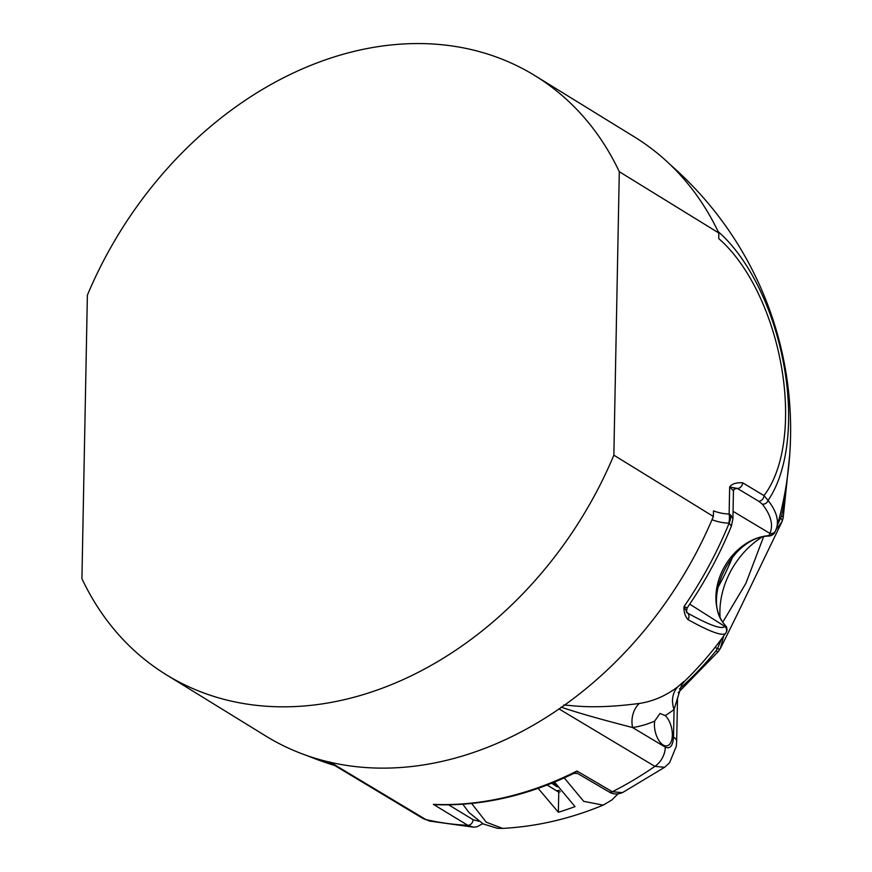 <?xml version="1.0" encoding="UTF-8"?>
<svg xmlns="http://www.w3.org/2000/svg" width="872" height="872" viewBox="0 0 872 872"><rect width="100%" height="100%" fill="white"/><g stroke="black" fill="none" stroke-linecap="round" stroke-linejoin="round"><path stroke-width="1.31" d="M619.294 171.708A351.71 271.508 -58.4 0 0 535.059 75.722A351.71 271.508 -58.4 0 0 87.374 295.216L81.924 578.692A351.71 271.508 -58.4 0 0 166.171 674.666A351.71 271.508 -58.4 0 0 613.855 455.173L619.294 171.708L718.822 233.009A351.71 271.508 -58.4 0 0 634.587 137.024L535.059 75.722M166.171 674.666L265.698 735.968A351.71 271.508 -58.4 0 0 713.383 516.475L613.855 455.173M718.201 231.68A157.93 79.777 -103.1 0 1 783.656 363.853A157.93 79.777 -103.1 0 1 768.047 500.419L763.97 495.59A149.047 75.286 -103.1 0 0 781.377 366.305A149.047 75.286 -103.1 0 0 718.724 238.601L718.822 233.009M713.383 516.475L713.492 510.883A149.047 75.286 -103.1 0 0 729.134 514L730.845 515.134L732.916 518.84L733.45 490.805L729.657 487.012C731.717 483.884 736.044 482.478 742.628 482.783L763.97 495.59A4.949 3.837 -59 0 1 758.673 501.215L737.341 488.418L729.657 487.012L729.134 514A19.773 16.928 -89 0 1 728.807 523.113A157.93 79.777 -103.1 0 1 712.01 519.723M742.628 482.783A4.949 3.837 -59 0 1 737.341 488.418L733.952 489.138M732.916 518.851L731.412 526.078C719.618 554.788 704.881 582.049 687.223 607.849L684.029 606.618L687.496 613.027A346.446 26.879 37.8 0 0 724.73 626.358L725.286 625.943L724.425 624.461A53.748 41.485 121.6 0 1 715.912 596.753A53.748 41.485 121.6 0 1 767.524 535.79L769.464 535.048L769.922 533.402A4.949 4.796 23.2 0 0 775.6 530.677L776.614 527.865A351.383 82.666 -166.3 0 0 768.047 500.419A4.949 4.6 -38.2 0 1 762.281 504.092L758.673 501.215M334.303 765.322L326.553 761.387M563.726 705.034C573.089 705.339 592.023 709.59 639.274 703.464A312.361 157.788 76.9 0 0 678.034 686.613L683.757 681.555M665.205 715.574A16.557 8.36 -103.1 0 1 672.345 735.205A16.557 8.36 -103.1 0 1 667.124 745.811A16.557 8.36 -103.1 0 1 654.414 724.163L654.687 721.068L660.017 713.46L665.205 715.574A334.314 168.874 76.9 0 0 674.056 709.492L681.664 684.814L684.596 681.25A351.71 351.71 0 0 0 725.722 633.148A351.383 27.261 37.8 0 0 725.744 633.116L725.798 633.028A4.949 4.927 34.1 0 1 725.744 633.116A351.383 27.261 37.8 0 1 687.975 619.589C684.989 616.068 683.67 611.741 684.029 606.618A347.699 268.402 -58.4 0 0 729.112 523.222L728.807 523.113M329.921 762.008L425.863 819.549A19.773 15.336 120.9 0 1 422.397 818.143L328.755 761.91M482.696 823.669L477.017 826.798L473.42 827.157L467.817 825.304L433.362 804.355L436.676 804.714C482.271 806.055 528.04 795.602 573.961 773.333L576.937 771.012L612.362 791.743L622.444 792.637L664.595 767.306L654.905 766.368L558.887 708.838M561.034 707.159C569.95 709.993 583.085 714.768 632.582 727.542A24.721 21.31 81.4 0 1 639.274 703.464M677.511 698.047L676.672 741.374A19.773 7.63 -178.9 0 0 673.522 737.134L674.056 709.492A24.721 20.786 52.5 0 1 678.034 686.613M478.761 821.25L473.071 819.68L448.644 804.823M473.071 819.68A4.949 3.859 -58.7 0 1 467.817 825.304A349.988 270.167 121.6 0 1 425.863 819.549L429.613 821.086L473.42 827.157M731.412 526.078L729.112 523.222A19.773 16.84 -51.3 0 0 730.845 515.134M686.7 612.111L687.496 613.027A4.949 4.393 119.2 0 1 687.975 619.589M689.741 604.143L724.73 626.358A4.949 4.927 34.1 0 1 725.798 633.028L726.507 631.786A4.949 4.905 25.8 0 1 726.496 631.808C727.63 624.723 725.155 626.837 724.904 624.886A4.949 3.03 -38.4 0 0 724.425 624.461M725.286 625.943A4.949 4.905 25.8 0 1 726.507 631.786M769.464 535.048A4.949 4.731 26 0 0 774.739 532.53A4.949 4.731 26 0 0 774.75 532.53C773.093 534.885 771.044 536.062 768.57 536.051C731.292 536.945 701.088 599.86 724.904 624.886M442.06 804.834L433.362 804.355A350.555 270.603 121.6 0 0 576.937 771.012L577.329 771.993M717.765 587.761A217.51 167.904 -58.4 0 0 732.72 556.75M761.616 537.337A74.153 57.236 -58.4 0 0 720.032 616.569M777.377 525.184L781.585 515.853A257.055 198.435 -58.4 0 0 787.274 477.998M679.441 688.924A257.055 198.435 -58.4 0 0 715.967 650.861L717.438 648.757A9.886 2.649 30.3 0 0 720.381 648.474L723.586 636.113M462.825 804.224L469.136 812.649L483.197 823.942L497.291 828.269L502.632 828.4L486.293 822.22L471.621 803.461M538.144 788.343L558.363 812.268L558.756 792.158L547.169 785.018M554.527 782.086L575.029 806.611A350.969 270.93 -58.4 0 1 558.363 812.268M564.239 777.889L583.717 801.346L603.184 805.129M558.756 792.158A329.224 254.144 -58.4 0 0 560.249 791.689M718.125 651.657L720.523 648.212L736.742 615.414L782.031 521.609A9.886 4.164 21.2 0 0 782.064 521.532L783.176 517.805A9.886 2.594 12.3 0 0 781.585 515.853M715.116 647.318L717.438 648.757L721.504 638.958M763.556 536.858L745.898 583.335L722.866 622.009M775.829 530.122L782.064 521.543M779.492 517.358L780.887 518.219A9.886 4.164 21.2 0 1 782.064 521.532M555.998 784.811L553.415 782.544M556.565 790.806L559.355 790.37L556.456 790.741M733.058 511.341L769.922 533.402A346.446 81.51 -166.3 0 0 762.281 504.092M673.522 737.134C672.846 745.909 670.099 749.244 665.282 747.151A19.773 15.336 -59.1 0 1 654.905 766.368A349.988 270.167 121.6 0 1 612.362 791.743A4.949 3.815 120.3 0 1 608.896 791.809L608.896 791.809C612.591 794.338 617.104 794.621 622.444 792.637M665.282 747.151L632.582 727.542A334.314 168.874 76.9 0 0 654.698 721.079M767.524 535.79A4.949 2.714 84.4 0 0 768.57 536.051M715.967 650.861A9.886 1.057 39.1 0 0 718.103 651.744L720.381 648.474M734.671 488.375L733.45 490.805M306.246 755.316A351.71 351.71 0 0 0 334.477 765.431M776.614 527.865A351.71 351.71 0 0 0 670.11 164.536M429.613 821.086L422.408 818.143M687.223 607.849C686.34 611.261 686.231 612.82 686.907 612.536L686.885 612.504M774.739 532.53L775.6 530.677M664.595 767.306L669.576 762.728L676.312 746.279L676.672 741.374M608.896 791.809L577.591 773.475L573.961 773.333M502.632 828.4C536.629 826.58 570.125 818.83 603.141 805.139L611.828 799.995L617.845 793.989M678.198 692.673L718.103 651.744M789.705 454.901L783.176 517.805M551.736 783.22L557.186 786.882"/></g></svg>
